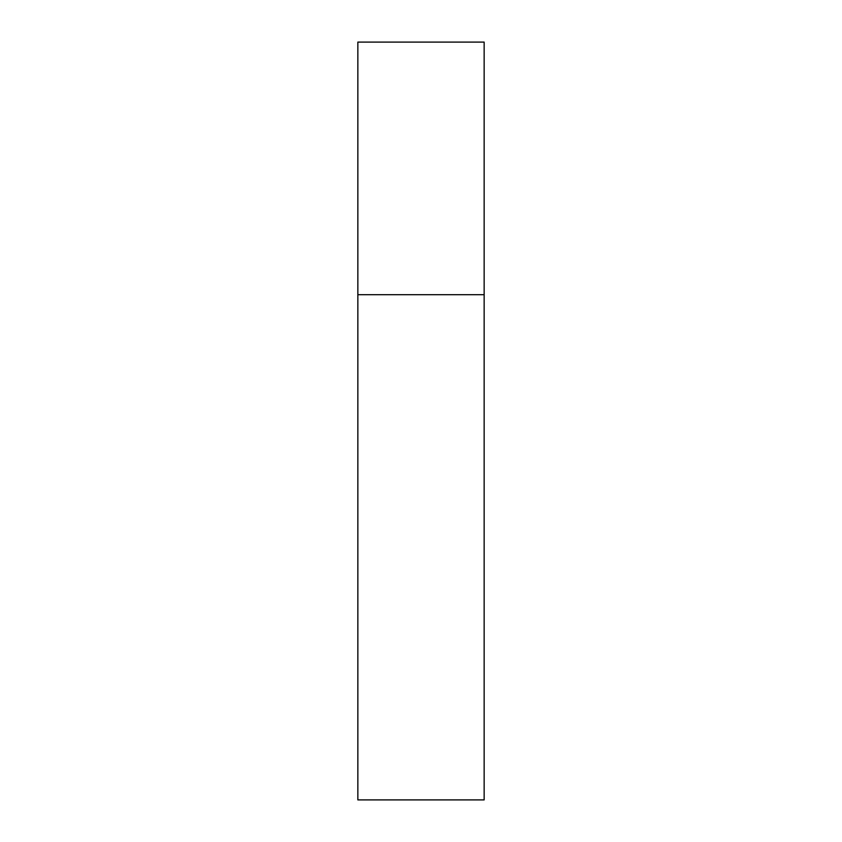 <?xml version="1.0" encoding="UTF-8"?>
<svg xmlns="http://www.w3.org/2000/svg" width="842" height="842" viewBox="0 0 842 842"><rect width="100%" height="100%" fill="white"/><g stroke="black" fill="none" stroke-linecap="round" stroke-linejoin="round"><path stroke-width="1.26" d="M357.85 294.7L484.15 294.7L484.15 42.1L357.85 42.1L357.85 799.9L484.15 799.9L484.15 294.7L357.85 294.7"/></g></svg>
